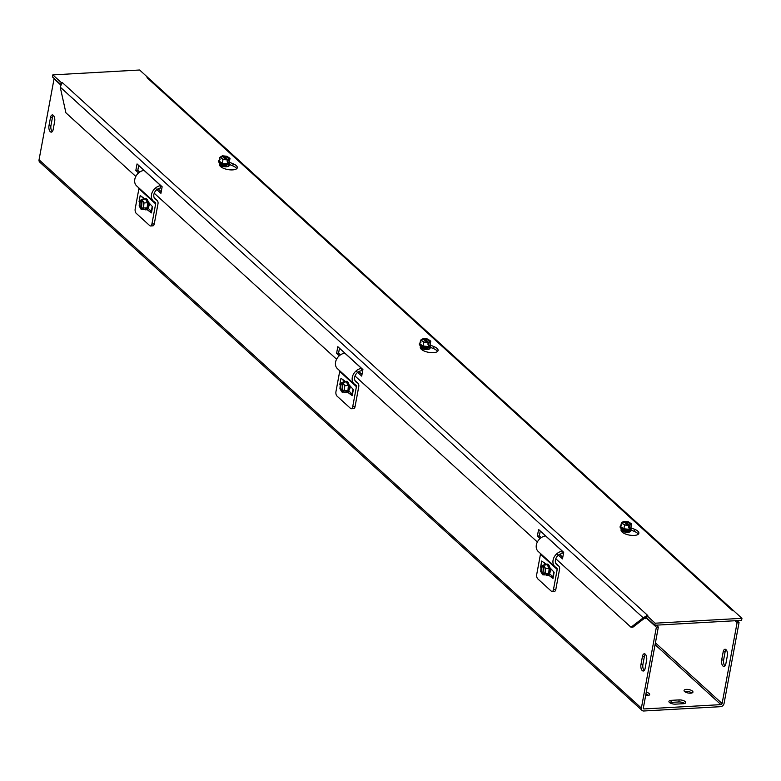 <?xml version="1.0" encoding="UTF-8"?>
<svg xmlns="http://www.w3.org/2000/svg" width="781" height="781" viewBox="0 0 781 781"><rect width="100%" height="100%" fill="white"/><g stroke="black" fill="none" stroke-linecap="round" stroke-linejoin="round"><path stroke-width="1.17" d="M143.548 197.808L143.255 199.409M344.323 380.581L344.03 382.182M726.027 649.665A4.52 2.216 -93.2 0 0 725.139 651.754L723.626 659.945A4.52 2.216 -93.2 0 0 724.963 665.949M723.177 651.862A4.52 2.216 86.8 0 1 725.012 649.255A4.52 2.216 86.8 0 1 727.355 655.669L725.842 663.86A4.52 2.216 86.8 0 1 723.997 666.476A4.52 2.216 86.8 0 1 721.654 660.052L723.177 651.862L725.139 651.754M642.451 656.401A4.52 2.216 86.8 0 1 644.296 653.785A4.52 2.216 86.8 0 1 646.639 660.209L645.116 668.399A4.52 2.216 86.8 0 1 643.28 671.016A4.52 2.216 86.8 0 1 640.937 664.592L642.451 656.401L644.423 656.294L642.909 664.485A4.52 2.216 -93.2 0 0 644.237 670.488M645.301 654.205A4.52 2.216 -93.2 0 0 644.423 656.294M50.501 117.531A4.52 2.216 86.8 0 1 52.337 114.924A4.52 2.216 86.8 0 1 54.68 121.338L53.157 129.539A4.52 2.216 86.8 0 1 51.321 132.145A4.52 2.216 86.8 0 1 48.978 125.721L50.501 117.531L52.464 117.423L50.95 125.614A4.52 2.216 -93.2 0 0 52.278 131.618M53.342 115.334A4.52 2.216 -93.2 0 0 52.464 117.423M683.336 703.71L675.458 704.15A4.52 1.757 -169.5 0 1 670.938 703.359A4.52 1.757 -169.5 0 1 668.927 701.426A4.52 1.757 -169.5 0 1 671.279 700.342L679.158 699.903A4.52 1.757 -169.5 0 1 683.678 700.694A4.52 1.757 -169.5 0 1 685.689 702.627A4.52 1.757 -169.5 0 1 683.336 703.71M684.634 703.496A4.52 1.757 10.5 0 0 678.777 701.953L670.899 702.392A4.52 1.757 10.5 0 0 669.59 702.607M545.099 563.355L544.806 564.956M646.277 692.161A4.52 1.757 -169.5 0 1 649.636 694.553A4.52 1.757 -169.5 0 1 645.653 695.568M648.591 695.412A4.52 1.757 10.5 0 0 645.897 694.211M686.411 689.389A4.52 1.757 -169.5 0 1 690.941 690.179A4.52 1.757 -169.5 0 1 692.952 692.112A4.52 1.757 -169.5 0 1 688.188 693.02A4.52 1.757 -169.5 0 1 684.058 690.463A4.52 1.757 -169.5 0 1 686.411 689.389M691.898 692.981A4.52 1.757 10.5 0 0 686.03 691.439A4.52 1.757 10.5 0 0 684.732 691.654M645.76 618.523A3.388 2.646 132.3 0 0 645.731 618.689L644.921 617.947M656.245 625.161L658.344 627.075L656.372 627.182L645.936 617.673L645.731 618.698M656.372 627.182L641.377 708.084A3.388 2.646 132.3 0 0 642.05 710.427L39.724 162.116A3.388 2.646 -47.7 0 1 39.05 159.773L54.045 78.871L60.479 84.729M658.344 627.075L643.349 707.976A1.132 0.879 132.3 0 0 644.14 708.943L720.931 704.628L655.083 644.686M642.05 710.427A3.388 2.646 132.3 0 0 643.769 710.993L720.551 706.678A3.388 2.646 132.3 0 0 724.065 703.437L739.06 622.535L736.971 620.622M734.999 620.739L737.098 622.642L722.103 703.544A1.132 0.879 -47.7 0 1 720.931 704.628M54.553 78.842L54.045 78.871M737.098 622.642L739.06 622.535M229.643 162.37L233.148 163.795A9.05 3.524 -169.5 0 1 237.307 167.739A9.05 3.524 -169.5 0 1 227.935 169.575A9.05 3.524 -169.5 0 1 219.51 164.566L219.656 162.936M236.721 168.686A9.05 3.524 10.5 0 0 232.767 165.845L228.784 164.225M430.419 345.143L433.924 346.569A9.05 3.524 -169.5 0 1 438.092 350.503A9.05 3.524 -169.5 0 1 428.72 352.348A9.05 3.524 -169.5 0 1 420.285 347.34L420.432 345.71M437.497 351.46A9.05 3.524 10.5 0 0 433.543 348.619L429.56 346.998M138.715 165.445L137.798 170.375L139.682 172.093M138.559 172.962L135.826 170.483L137.046 163.932L162.145 186.776L160.925 193.327L155.282 188.192M135.826 170.483L137.798 170.375M158.074 188.836L161.228 191.706M339.491 348.219L338.573 353.139L340.457 354.857M339.335 355.736L336.601 353.256L337.822 346.696L362.921 369.55L361.701 376.1L356.068 370.965M336.601 353.256L338.573 353.139M358.86 371.6L362.003 374.47M646.883 617.742L643.241 617.83L646.209 616.033L646.561 616.922M60.986 83.645L61.201 82.493L62.187 82.444L60.205 87.091L65.926 112.835L135.806 176.447M734.023 611.093L148.419 78.022A3.388 2.646 -47.7 0 0 147.004 77.68L147.951 77.797M645.213 617.722L632.981 627.133L631.009 627.241L643.241 617.83L60.205 87.091M62.187 82.444L647.791 615.526A3.388 2.646 132.3 0 0 647.644 615.535M646.775 615.75A3.388 2.646 132.3 0 0 646.209 616.033M540.267 530.982L539.349 535.912L541.243 537.631M559.635 554.373L562.779 557.243M540.11 538.509L537.387 536.02L538.597 529.469L563.697 552.313L562.476 558.874L556.843 553.739M537.387 536.02L539.349 535.912M631.194 527.917L634.699 529.342A9.05 3.524 -169.5 0 1 638.868 533.277A9.05 3.524 -169.5 0 1 629.496 535.112A9.05 3.524 -169.5 0 1 621.061 530.104L621.207 528.473M638.282 534.224A9.05 3.524 10.5 0 0 634.318 531.383L630.335 529.772M631.009 627.241L555.789 558.757M537.367 541.994L355.004 375.993M336.591 359.221L154.228 193.219M647.791 615.526L646.805 615.584L646.424 617.634L654.79 625.239L741.569 620.368L741.95 618.318L655.171 623.199L646.805 615.584M732.734 610.752A3.388 2.646 132.3 0 0 732.598 610.762L733.584 610.703L741.95 618.318M61.201 82.493L52.835 74.888L139.623 70.007L147.98 77.622M52.835 74.888L52.454 76.938L60.615 84.368M654.79 625.239L655.171 623.199M542.99 574.65L543.264 565.044L545.392 564.78L543.703 565.249L542.98 574.884L544.552 574.796M543.703 565.249L545.509 568.48L545.128 573.557L542.98 574.884M549.131 568.275L548.75 573.352L546.358 574.836A5.223 2.558 -93.2 0 0 548.75 573.352A5.223 2.558 -93.2 0 0 549.131 568.275A5.223 2.558 -93.2 0 0 547.12 564.692L549.131 568.275L545.509 568.48M545.499 564.985A5.223 2.558 -93.2 0 1 547.12 564.692L545.392 564.78M542.541 574.679L540.725 571.448L541.106 566.371L543.264 565.044M546.358 574.836L544.63 574.933M542.58 574.055A4.344 2.128 86.8 0 1 541.008 568.949A4.344 2.128 86.8 0 1 543.215 565.669M543.654 565.874A4.344 2.128 86.8 0 1 544.777 567.523A4.344 2.128 86.8 0 1 545.04 572.2A4.344 2.128 86.8 0 1 543.02 574.26M542.941 573.508A3.798 1.855 86.8 0 1 541.584 569.066A3.798 1.855 86.8 0 1 543.488 566.176M543.927 566.391A3.798 1.855 86.8 0 1 544.826 567.68M545.07 572.043A3.798 1.855 86.8 0 1 543.381 573.713M545.499 564.78A5.652 2.763 86.8 0 1 546.71 564.097A5.652 2.763 86.8 0 1 548.76 565.649A5.652 2.763 86.8 0 1 549.209 573.625A5.652 2.763 86.8 0 1 547.344 575.392A5.652 2.763 86.8 0 1 546.065 574.845M548.75 573.352L545.128 573.557M547.52 575.372A5.652 2.763 -93.2 0 0 547.686 575.372A5.652 2.763 -93.2 0 0 550.136 569.574A5.652 2.763 -93.2 0 0 547.051 564.077A5.652 2.763 -93.2 0 0 546.885 564.097M549.902 572.493A3.27 1.601 -93.2 0 0 550.605 570.306A3.27 1.601 -93.2 0 0 550.517 568.783A3.27 1.601 -93.2 0 0 550.371 568.148M550.205 567.992A3.27 1.601 86.8 0 1 549.951 572.268M548.506 575.06L552.997 578.438A2.528 0.986 -169.5 0 1 552.714 577.852L553.797 571.985M553.475 589.548L557.195 569.456A2.265 1.767 132.3 0 0 556.755 567.894A2.265 1.767 132.3 0 0 556.404 567.66A9.489 7.4 -47.7 0 1 554.949 566.694A9.489 7.4 -47.7 0 1 553.905 557.605A9.489 7.4 -47.7 0 1 562.3 551.142L562.027 553.573A6.785 5.291 132.3 0 0 556.023 558.19A6.785 5.291 132.3 0 0 556.775 564.692A6.785 5.291 132.3 0 0 557.81 565.385A4.959 3.876 -47.7 0 1 558.571 565.893A4.959 3.876 -47.7 0 1 559.547 569.32L555.828 589.421L553.475 589.548A3.388 1.66 86.8 0 1 552.099 591.51A3.388 1.66 86.8 0 1 551.337 591.197L537.738 578.819A3.388 1.66 86.8 0 1 536.742 574.318L540.462 554.227A2.265 1.767 -47.7 0 0 540.472 553.514M552.099 591.51L554.451 591.383A3.388 1.66 -93.2 0 0 555.828 589.421M549.502 573.703L552.723 576.632M540.608 567.152L541.741 561.012L546.114 564.272M549.873 567.689L554.139 572.288L552.997 578.438M543.625 562.73L544.367 562.681M551.113 576.72L552.938 576.622M562.3 551.142L545.568 535.912A9.489 7.4 132.3 0 0 537.182 542.375A9.489 7.4 132.3 0 0 538.216 551.464L554.949 566.694M342.215 391.877L342.478 382.27L344.606 382.016L342.918 382.485L342.195 392.121L343.777 392.033M342.918 382.485L344.733 385.707L344.353 390.783L342.195 392.121M348.355 385.511L347.975 390.578L345.583 392.062A5.223 2.558 -93.2 0 0 347.975 390.578A5.223 2.558 -93.2 0 0 348.355 385.511A5.223 2.558 -93.2 0 0 346.344 381.919L348.355 385.511L344.733 385.707M344.724 382.221A5.223 2.558 -93.2 0 1 346.344 381.919L344.606 382.016M341.756 391.906L339.95 388.674L340.331 383.608L342.478 382.27M345.583 392.062L343.855 392.16M341.805 391.281A4.344 2.128 86.8 0 1 340.233 386.185A4.344 2.128 86.8 0 1 342.439 382.895M342.879 383.1A4.344 2.128 86.8 0 1 344.001 384.76A4.344 2.128 86.8 0 1 344.255 389.436A4.344 2.128 86.8 0 1 342.244 391.496M342.166 390.734A3.798 1.855 86.8 0 1 340.809 386.292A3.798 1.855 86.8 0 1 342.713 383.403M343.152 383.617A3.798 1.855 86.8 0 1 344.05 384.906M344.294 389.28A3.798 1.855 86.8 0 1 342.605 390.949M344.724 382.007A5.652 2.763 86.8 0 1 345.934 381.333A5.652 2.763 86.8 0 1 347.984 382.875A5.652 2.763 86.8 0 1 348.433 390.861A5.652 2.763 86.8 0 1 346.569 392.618A5.652 2.763 86.8 0 1 345.29 392.082M347.975 390.578L344.353 390.783M346.744 392.599A5.652 2.763 -93.2 0 0 346.91 392.599A5.652 2.763 -93.2 0 0 349.361 386.8A5.652 2.763 -93.2 0 0 346.276 381.313A5.652 2.763 -93.2 0 0 346.11 381.333M349.127 389.729A3.27 1.601 -93.2 0 0 349.829 387.542A3.27 1.601 -93.2 0 0 349.742 386.009A3.27 1.601 -93.2 0 0 349.595 385.375M349.419 385.218A3.27 1.601 86.8 0 1 349.175 389.494M347.721 392.296L352.221 395.664A2.528 0.986 -169.5 0 1 351.938 395.079L353.022 389.211M352.7 406.784L356.419 386.683A2.265 1.767 132.3 0 0 355.97 385.121A2.265 1.767 132.3 0 0 355.628 384.896A9.489 7.4 -47.7 0 1 354.174 383.92A9.489 7.4 -47.7 0 1 353.129 374.831A9.489 7.4 -47.7 0 1 361.515 368.378L361.242 370.809A6.785 5.291 132.3 0 0 355.248 375.427A6.785 5.291 132.3 0 0 355.99 381.929A6.785 5.291 132.3 0 0 357.034 382.622A4.959 3.876 -47.7 0 1 357.796 383.129A4.959 3.876 -47.7 0 1 358.772 386.556L355.052 406.647L352.7 406.784A3.388 1.66 86.8 0 1 351.313 408.736A3.388 1.66 86.8 0 1 350.562 408.424L336.962 396.055A3.388 1.66 86.8 0 1 335.967 391.554L339.686 371.453A2.265 1.767 -47.7 0 0 339.696 370.741M351.313 408.736L353.666 408.609A3.388 1.66 -93.2 0 0 355.052 406.647M348.726 390.93L351.948 393.858M339.833 384.389L340.965 378.238L345.339 381.499M349.087 384.916L353.363 389.524L352.221 395.664M342.849 379.956L343.591 379.917M350.337 393.956L352.163 393.849M361.515 368.378L344.792 353.149A9.489 7.4 132.3 0 0 336.396 359.602A9.489 7.4 132.3 0 0 337.441 368.691L354.174 383.92M141.439 209.113L141.703 199.497L143.831 199.243L142.142 199.711L141.42 209.347L143.001 209.259M142.142 199.711L143.958 202.943L143.577 208.01L141.42 209.347M147.58 202.738L147.199 207.805L144.807 209.288A5.223 2.558 -93.2 0 0 147.199 207.805A5.223 2.558 -93.2 0 0 147.58 202.738A5.223 2.558 -93.2 0 0 145.569 199.145L147.58 202.738L143.958 202.943M143.948 199.448A5.223 2.558 -93.2 0 1 145.569 199.145L143.831 199.243M140.98 209.132L139.174 205.911L139.555 200.834L141.703 199.497M144.807 209.288L143.069 209.386M141.029 208.507A4.344 2.128 86.8 0 1 139.448 203.411A4.344 2.128 86.8 0 1 141.654 200.121M142.103 200.336A4.344 2.128 86.8 0 1 143.216 201.986A4.344 2.128 86.8 0 1 143.479 206.662A4.344 2.128 86.8 0 1 141.468 208.722M141.381 207.961A3.798 1.855 86.8 0 1 140.033 203.519A3.798 1.855 86.8 0 1 141.937 200.639M142.376 200.844A3.798 1.855 86.8 0 1 143.274 202.133M143.519 206.506A3.798 1.855 86.8 0 1 141.82 208.176M143.948 199.243A5.652 2.763 86.8 0 1 145.159 198.559A5.652 2.763 86.8 0 1 147.209 200.102A5.652 2.763 86.8 0 1 147.658 208.088A5.652 2.763 86.8 0 1 145.793 209.845A5.652 2.763 86.8 0 1 144.514 209.308M147.199 207.805L143.577 208.01M145.959 209.825A5.652 2.763 -93.2 0 0 146.135 209.825A5.652 2.763 -93.2 0 0 148.575 204.026A5.652 2.763 -93.2 0 0 145.5 198.54A5.652 2.763 -93.2 0 0 145.334 198.559M148.351 206.955A3.27 1.601 -93.2 0 0 149.054 204.768A3.27 1.601 -93.2 0 0 148.966 203.245A3.27 1.601 -93.2 0 0 148.82 202.611M148.644 202.455A3.27 1.601 86.8 0 1 148.4 206.721M146.945 209.523L151.446 212.901A2.528 0.986 -169.5 0 1 151.153 212.315L152.246 206.448M151.914 224.01L155.644 203.919A2.265 1.767 132.3 0 0 155.194 202.357A2.265 1.767 132.3 0 0 154.853 202.123A9.489 7.4 -47.7 0 1 153.398 201.156A9.489 7.4 -47.7 0 1 152.354 192.058A9.489 7.4 -47.7 0 1 160.74 185.605L160.466 188.036A6.785 5.291 132.3 0 0 154.472 192.653A6.785 5.291 132.3 0 0 155.214 199.155A6.785 5.291 132.3 0 0 156.259 199.848A4.959 3.876 -47.7 0 1 157.02 200.356A4.959 3.876 -47.7 0 1 157.996 203.782L154.277 223.883L151.914 224.01A3.388 1.66 86.8 0 1 150.538 225.973A3.388 1.66 86.8 0 1 149.776 225.66L136.187 213.281A3.388 1.66 86.8 0 1 135.191 208.781L138.911 188.68A2.265 1.767 -47.7 0 0 138.92 187.977M150.538 225.973L152.891 225.836A3.388 1.66 -93.2 0 0 154.277 223.883M147.951 208.166L151.172 211.095M139.047 201.615L140.189 195.475L144.563 198.735M148.312 202.152L152.578 206.75L151.446 212.901M142.074 197.183L142.816 197.144M149.561 211.182L151.387 211.085M160.74 185.605L144.007 170.375A9.489 7.4 132.3 0 0 135.621 176.828A9.489 7.4 132.3 0 0 136.665 185.927L153.398 201.156M623.668 522.059L623.794 521.337L629.847 525.359L629.486 527.321L628.783 527.439L628.754 525.213A4.344 1.689 -169.5 0 1 622.974 523.846A4.344 1.689 -169.5 0 1 623.492 521.708L621.383 522.899L624.566 525.017L629.154 525.467M628.881 526.921L629.486 527.321M628.246 525.242L623.492 521.708M623.794 521.337L628.383 521.786L631.565 523.905L629.847 525.359M621.666 525.281A5.223 2.031 10.5 0 0 620.68 526.667A5.223 2.031 10.5 0 0 623.863 528.786A5.223 2.031 10.5 0 0 628.959 529.284L623.863 528.786L624.566 525.017M628.959 529.284A5.223 2.031 10.5 0 0 630.872 527.673L628.959 529.284L629.291 527.487M624.195 521.591A4.344 1.689 -169.5 0 1 629.779 522.831A4.344 1.689 -169.5 0 1 629.584 525.066A4.344 1.689 -169.5 0 1 629.457 525.096M623.179 523.983A3.798 1.474 -169.5 0 1 623.765 522.255M624.458 522.147A3.798 1.474 -169.5 0 1 629.281 523.221A3.798 1.474 -169.5 0 1 629.213 525.164M630.911 527.468A5.652 2.197 -169.5 0 1 631.233 528.015A5.652 2.197 -169.5 0 1 631.282 528.503A5.652 2.197 -169.5 0 1 626.518 529.811A5.652 2.197 -169.5 0 1 620.163 526.443A5.652 2.197 -169.5 0 1 620.875 525.613M623.863 528.786L620.68 526.667L621.383 522.899M630.872 527.673L631.565 523.905M620.143 526.619A5.652 2.197 10.5 0 0 620.094 526.794A5.652 2.197 10.5 0 0 626.45 530.162A5.652 2.197 10.5 0 0 631.214 528.854A5.652 2.197 10.5 0 0 631.224 528.678M628.08 531.549A3.27 1.269 -169.5 0 1 628.207 532.027A3.27 1.269 -169.5 0 1 628.168 532.134A3.27 1.269 10.5 0 0 628.188 532.095M621.764 530.904A3.27 1.269 10.5 0 0 621.744 530.943L621.764 530.836A3.27 1.269 -169.5 0 1 622.057 530.436M621.949 529.889A3.27 1.269 10.5 0 0 621.93 529.948A3.27 1.269 10.5 0 0 622.789 531.051A3.27 1.269 10.5 0 0 625.61 531.9A3.27 1.269 10.5 0 0 627.172 531.871A3.27 1.269 10.5 0 0 628.363 531.139A3.27 1.269 10.5 0 0 628.373 531.08M628.266 530.533A3.27 1.269 -169.5 0 1 628.393 531.012A3.27 1.269 -169.5 0 1 625.64 531.773A3.27 1.269 -169.5 0 1 621.959 529.821A3.27 1.269 -169.5 0 1 622.252 529.42M622.115 528.991A3.27 1.269 10.5 0 0 622.974 530.035A3.27 1.269 10.5 0 0 625.796 530.885A3.27 1.269 10.5 0 0 627.358 530.855A3.27 1.269 10.5 0 0 628.539 530.182M628.5 530.192A3.27 1.269 -169.5 0 1 625.825 530.758A3.27 1.269 -169.5 0 1 622.145 529.01M422.882 339.286L423.019 338.563L429.072 342.586L428.71 344.558L428.008 344.665L427.978 342.439A4.344 1.689 -169.5 0 1 422.199 341.072A4.344 1.689 -169.5 0 1 422.716 338.934L420.598 340.125L423.79 342.244L428.369 342.703M428.105 344.148L428.71 344.558M427.471 342.469L422.716 338.934M423.019 338.563L427.607 339.013L430.79 341.131L429.072 342.586M420.891 342.517A5.223 2.031 10.5 0 0 419.905 343.894A5.223 2.031 10.5 0 0 423.087 346.012A5.223 2.031 10.5 0 0 428.183 346.52L423.087 346.012L423.79 342.244M428.183 346.52A5.223 2.031 10.5 0 0 430.097 344.899L428.183 346.52L428.515 344.714M423.409 338.827A4.344 1.689 -169.5 0 1 429.003 340.057A4.344 1.689 -169.5 0 1 428.808 342.293A4.344 1.689 -169.5 0 1 428.681 342.332M422.404 341.209A3.798 1.474 -169.5 0 1 422.99 339.481M423.683 339.374A3.798 1.474 -169.5 0 1 428.505 340.448A3.798 1.474 -169.5 0 1 428.437 342.39M430.136 344.704A5.652 2.197 -169.5 0 1 430.458 345.251A5.652 2.197 -169.5 0 1 430.497 345.729A5.652 2.197 -169.5 0 1 425.743 347.037A5.652 2.197 -169.5 0 1 419.387 343.669A5.652 2.197 -169.5 0 1 420.1 342.839M423.087 346.012L419.905 343.894L420.598 340.125M430.097 344.899L430.79 341.131M419.368 343.855A5.652 2.197 10.5 0 0 419.319 344.03A5.652 2.197 10.5 0 0 425.674 347.389A5.652 2.197 10.5 0 0 430.438 346.09A5.652 2.197 10.5 0 0 430.448 345.905M427.295 348.775A3.27 1.269 -169.5 0 1 427.422 349.263A3.27 1.269 -169.5 0 1 427.392 349.371A3.27 1.269 10.5 0 0 427.412 349.322M420.979 348.131A3.27 1.269 10.5 0 0 420.969 348.17A3.27 1.269 -169.5 0 1 420.988 348.072A3.27 1.269 -169.5 0 1 421.281 347.662M421.174 347.115A3.27 1.269 10.5 0 0 421.154 347.184A3.27 1.269 10.5 0 0 422.013 348.287A3.27 1.269 10.5 0 0 424.835 349.127A3.27 1.269 10.5 0 0 426.397 349.097A3.27 1.269 10.5 0 0 427.588 348.375A3.27 1.269 10.5 0 0 427.597 348.306M427.49 347.76A3.27 1.269 -169.5 0 1 427.617 348.248A3.27 1.269 -169.5 0 1 424.854 349A3.27 1.269 -169.5 0 1 421.184 347.057A3.27 1.269 -169.5 0 1 421.467 346.647M425.02 348.111A3.27 1.269 10.5 0 0 426.582 348.082A3.27 1.269 10.5 0 0 427.763 347.418A3.27 1.269 -169.5 0 1 425.049 347.984A3.27 1.269 -169.5 0 1 421.369 346.247A3.27 1.269 10.5 0 0 422.199 347.272A3.27 1.269 10.5 0 0 425.02 348.111M222.107 156.522L222.243 155.79L228.296 159.822L227.935 161.784L227.232 161.892L227.203 159.666A4.344 1.689 -169.5 0 1 221.423 158.299A4.344 1.689 -169.5 0 1 221.931 156.171L219.822 157.362L223.015 159.48L227.593 159.929M227.33 161.384L227.935 161.784M226.695 159.695L221.931 156.171M222.243 155.79L226.832 156.249L230.014 158.367L228.296 159.822M220.115 159.744A5.223 2.031 10.5 0 0 219.129 161.13A5.223 2.031 10.5 0 0 222.312 163.249A5.223 2.031 10.5 0 0 227.408 163.746L222.312 163.249L223.015 159.48M227.408 163.746A5.223 2.031 10.5 0 0 229.321 162.136L227.408 163.746L227.74 161.95M222.634 156.054A4.344 1.689 -169.5 0 1 228.228 157.293A4.344 1.689 -169.5 0 1 228.023 159.529A4.344 1.689 -169.5 0 1 227.906 159.558M221.628 158.445A3.798 1.474 -169.5 0 1 222.204 156.717M222.907 156.6A3.798 1.474 -169.5 0 1 227.73 157.674A3.798 1.474 -169.5 0 1 227.661 159.627M229.35 161.931A5.652 2.197 -169.5 0 1 229.682 162.477A5.652 2.197 -169.5 0 1 229.721 162.965A5.652 2.197 -169.5 0 1 224.967 164.264A5.652 2.197 -169.5 0 1 218.602 160.906A5.652 2.197 -169.5 0 1 219.324 160.076M222.312 163.249L219.129 161.13L219.822 157.362M229.321 162.136L230.014 158.367M218.592 161.081A5.652 2.197 10.5 0 0 218.543 161.257A5.652 2.197 10.5 0 0 224.899 164.615A5.652 2.197 10.5 0 0 229.663 163.317A5.652 2.197 10.5 0 0 229.673 163.141M226.519 166.011A3.27 1.269 -169.5 0 1 226.646 166.49A3.27 1.269 -169.5 0 1 226.617 166.597A3.27 1.269 10.5 0 0 226.636 166.558M220.203 165.367A3.27 1.269 10.5 0 0 220.193 165.406A3.27 1.269 -169.5 0 1 220.213 165.299A3.27 1.269 -169.5 0 1 220.506 164.889M220.398 164.342A3.27 1.269 10.5 0 0 220.379 164.41A3.27 1.269 10.5 0 0 221.228 165.513A3.27 1.269 10.5 0 0 224.059 166.353A3.27 1.269 10.5 0 0 225.621 166.324A3.27 1.269 10.5 0 0 226.812 165.601A3.27 1.269 10.5 0 0 226.822 165.533M226.715 164.996A3.27 1.269 -169.5 0 1 226.841 165.474A3.27 1.269 -169.5 0 1 224.079 166.226A3.27 1.269 -169.5 0 1 220.398 164.283A3.27 1.269 -169.5 0 1 220.691 163.873M220.554 163.454A3.27 1.269 10.5 0 0 221.423 164.498A3.27 1.269 10.5 0 0 224.245 165.338A3.27 1.269 10.5 0 0 225.807 165.308A3.27 1.269 10.5 0 0 226.988 164.645M226.949 164.654A3.27 1.269 -169.5 0 1 224.274 165.211A3.27 1.269 -169.5 0 1 220.593 163.473M227.808 164.527A4.803 1.874 -169.5 0 1 228.091 166.128L226.119 166.636L219.529 164.986M219.598 165.23A5.721 2.226 10.5 0 0 226.363 166.744A5.721 2.226 10.5 0 0 228.921 164.283M621.149 530.768A5.721 2.226 10.5 0 0 627.914 532.281A5.721 2.226 10.5 0 0 630.482 529.821M420.373 347.994A5.721 2.226 10.5 0 0 427.139 349.507A5.721 2.226 10.5 0 0 429.706 347.057M428.584 347.301A4.803 1.874 -169.5 0 1 428.867 348.902L426.895 349.41L420.305 347.76M723.626 659.945L721.654 660.052M640.937 664.592L642.909 664.485M48.978 125.721L50.95 125.614M678.777 701.953L679.158 699.903M670.899 702.392L671.279 700.342M629.359 530.074A4.803 1.874 -169.5 0 1 629.642 531.666L627.67 532.183L621.08 530.533M39.05 159.773L641.377 708.084M655.425 642.851L722.103 703.544M643.329 708.201L644.14 708.943M233.148 163.795L232.767 165.845M433.924 346.569L433.543 348.619M634.699 529.342L634.318 531.383M732.598 610.762L147.004 77.68M550.683 568.431A2.665 1.308 86.8 0 1 550.205 572.024M550.537 568.861A2.665 1.308 86.8 0 1 550.546 568.919A2.665 1.308 86.8 0 1 550.615 570.169A2.665 1.308 86.8 0 1 550.615 570.237M544.562 564.966L544.894 563.16M557.195 569.456L540.462 554.227M557.81 565.385L555.984 563.726M349.898 385.658A2.665 1.308 86.8 0 1 349.429 389.25M349.751 386.087A2.665 1.308 86.8 0 1 349.771 386.156A2.665 1.308 86.8 0 1 349.839 387.396A2.665 1.308 86.8 0 1 349.829 387.464M343.786 382.192L344.118 380.396M356.419 386.683L339.686 371.453M357.034 382.622L355.209 380.952M149.122 202.884A2.665 1.308 86.8 0 1 148.654 206.487M148.976 203.314A2.665 1.308 86.8 0 1 148.995 203.382A2.665 1.308 86.8 0 1 149.064 204.622A2.665 1.308 86.8 0 1 149.054 204.69M143.011 199.428L143.343 197.622M155.644 203.919L138.911 188.68M156.259 199.848L154.433 198.189M623.082 531.51A2.665 1.035 -169.5 0 1 622.428 530.816M627.592 531.773A2.665 1.035 -169.5 0 1 626.733 532.183M626.938 531.9A2.665 1.035 -169.5 0 1 626.743 531.939A2.665 1.035 -169.5 0 1 625.464 531.959A2.665 1.035 -169.5 0 1 623.17 531.275A2.665 1.035 -169.5 0 1 622.994 531.168M627.778 530.758A2.665 1.035 -169.5 0 1 625.61 531.197A2.665 1.035 -169.5 0 1 622.623 529.801M627.123 530.885A2.665 1.035 -169.5 0 1 626.928 530.924A2.665 1.035 -169.5 0 1 625.659 530.943A2.665 1.035 -169.5 0 1 623.355 530.26A2.665 1.035 -169.5 0 1 623.189 530.153M626.84 530.192A2.665 1.035 -169.5 0 1 625.796 530.182A2.665 1.035 -169.5 0 1 623.697 529.606M422.306 348.736A2.665 1.035 -169.5 0 1 421.652 348.043M426.816 349A2.665 1.035 -169.5 0 1 425.957 349.419M426.162 349.127A2.665 1.035 -169.5 0 1 425.957 349.166A2.665 1.035 -169.5 0 1 424.688 349.195A2.665 1.035 -169.5 0 1 422.394 348.511A2.665 1.035 -169.5 0 1 422.218 348.404M427.002 347.984A2.665 1.035 -169.5 0 1 424.835 348.433A2.665 1.035 -169.5 0 1 421.838 347.028M426.348 348.111A2.665 1.035 -169.5 0 1 426.153 348.15A2.665 1.035 -169.5 0 1 424.874 348.18A2.665 1.035 -169.5 0 1 422.58 347.496A2.665 1.035 -169.5 0 1 422.404 347.389M426.065 347.418A2.665 1.035 -169.5 0 1 425.02 347.418A2.665 1.035 -169.5 0 1 422.921 346.842M221.531 165.972A2.665 1.035 -169.5 0 1 220.877 165.279M226.041 166.236A2.665 1.035 -169.5 0 1 225.182 166.646M225.387 166.363A2.665 1.035 -169.5 0 1 225.182 166.402A2.665 1.035 -169.5 0 1 223.913 166.421A2.665 1.035 -169.5 0 1 221.609 165.738A2.665 1.035 -169.5 0 1 221.443 165.631M226.226 165.211A2.665 1.035 -169.5 0 1 224.049 165.66A2.665 1.035 -169.5 0 1 221.062 164.254M225.572 165.347A2.665 1.035 -169.5 0 1 225.377 165.387A2.665 1.035 -169.5 0 1 224.098 165.406A2.665 1.035 -169.5 0 1 221.804 164.723A2.665 1.035 -169.5 0 1 221.628 164.615M225.289 164.654A2.665 1.035 -169.5 0 1 224.245 164.645A2.665 1.035 -169.5 0 1 222.146 164.069M558.571 565.893L555.789 563.365M357.796 383.129L355.013 380.601M157.02 200.356L154.238 197.827"/></g></svg>

